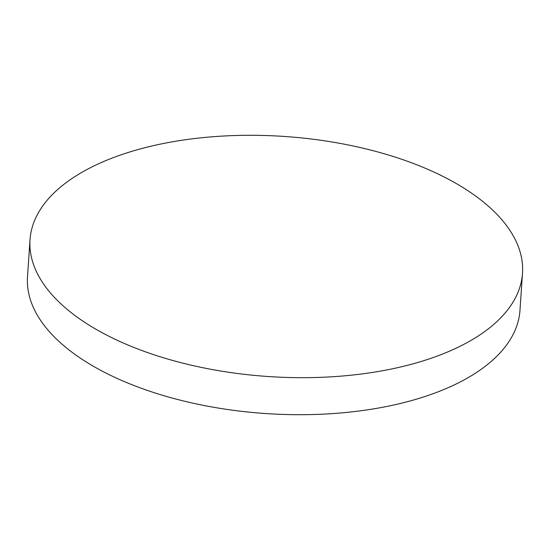 <?xml version="1.0" encoding="UTF-8"?>
<svg xmlns="http://www.w3.org/2000/svg" width="550" height="550" viewBox="0 0 550 550"><rect width="100%" height="100%" fill="white"/><g stroke="black" fill="none" stroke-linecap="round" stroke-linejoin="round"><path stroke-width="0.82" d="M30.023 239.704L27.5 276.726A246.812 120.306 3.9 0 0 88.969 363.646A246.812 120.306 3.9 0 0 436.714 392.356A246.812 120.306 3.9 0 0 519.977 310.296L522.5 273.274A246.812 120.306 3.9 0 0 461.031 186.354A246.812 120.306 3.9 0 0 113.286 157.644A246.812 120.306 3.9 0 0 30.023 239.704A246.812 120.306 3.9 0 0 91.499 326.618A246.812 120.306 3.9 0 0 439.237 355.334A246.812 120.306 3.9 0 0 522.5 273.274"/></g></svg>
